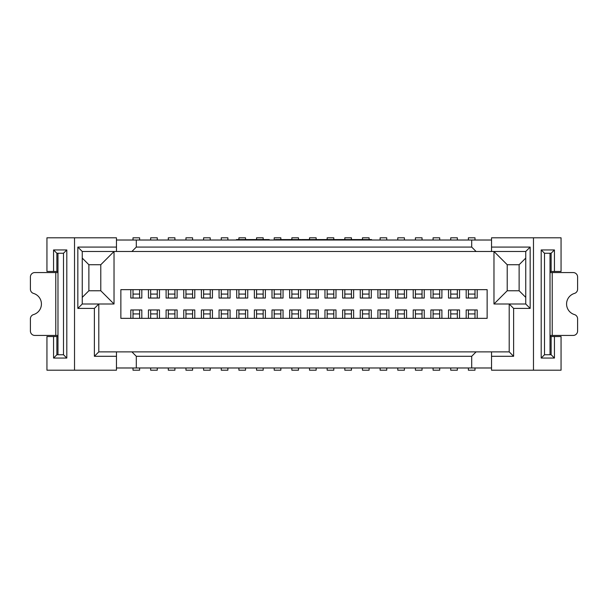 <?xml version="1.0" encoding="UTF-8"?>
<svg xmlns="http://www.w3.org/2000/svg" width="608" height="608" viewBox="0 0 608 608"><rect width="100%" height="100%" fill="white"/><g stroke="black" fill="none" stroke-linecap="round" stroke-linejoin="round"><path stroke-width="0.91" d="M53.565 271.457L56.878 271.457L56.878 253.255L57.98 253.255L57.98 354.745L56.878 354.745L56.878 336.543L53.565 336.543L53.565 358.059L66.804 358.059L66.804 249.941L53.565 249.941L53.565 271.457L46.945 271.457L46.945 237.804L116.455 237.804L116.455 251.484L525.745 251.484L525.745 304L530.161 308.416L530.161 247.076L491.545 247.076M493.977 304L507.216 290.761L507.216 264.723L493.977 251.484L493.977 304L509.2 304L509.2 351.88L116.455 351.88L116.455 370.196L46.945 370.196L46.945 336.543L53.565 336.543M56.878 253.255L53.565 249.941M56.878 271.457L57.98 271.457M57.98 354.745L63.498 354.745L63.498 253.255L66.804 249.941M63.498 253.255L57.98 253.255M63.498 354.745L66.804 358.059M56.878 354.745L53.565 358.059M57.98 336.543L56.878 336.543M57.98 272.559L34.816 272.559A4.416 4.416 0 0 0 30.4 276.974L30.4 289.195A4.416 4.416 0 0 0 33.554 293.428A11.035 11.035 0 0 1 33.554 314.572A4.416 4.416 0 0 0 30.4 318.805L30.4 331.026A4.416 4.416 0 0 0 34.816 335.441L57.98 335.441M74.526 370.196L74.526 237.804M116.455 247.076L77.839 247.076L77.839 308.416L94.384 308.416L94.384 356.296L116.455 356.296M550.02 271.457L561.055 271.457L561.055 237.804L491.545 237.804L491.545 240.016L116.455 240.016M471.694 240.016L471.694 247.076L136.306 247.076L131.898 251.484M136.306 240.016L136.306 247.076M491.545 240.016L491.545 251.484M476.102 251.484L471.694 247.076M533.474 237.804L533.474 370.196L491.545 370.196L491.545 367.984L116.455 367.984M491.545 356.296L513.616 356.296L513.616 308.416L530.161 308.416M131.898 351.88L136.306 356.296L136.306 367.984M136.306 356.296L471.694 356.296L471.694 367.984M94.384 356.296L98.8 351.88L98.8 304L82.255 304L82.255 251.484L116.455 251.484M116.455 351.88L98.8 351.88M94.384 308.416L98.8 304L114.023 304L100.784 290.761L88.874 290.761L88.874 264.723L82.255 258.104M77.839 308.416L82.255 304M77.839 247.076L82.255 251.484M530.161 247.076L525.745 251.484M513.616 308.416L509.2 304L525.745 304M509.2 351.88L513.616 356.296M88.874 264.723L100.784 264.723L114.023 251.484L114.023 304M82.255 297.38L88.874 290.761M100.784 264.723L100.784 290.761M466.176 289.659L468.38 289.659L468.38 298.042L466.176 298.042L466.176 289.659L459.557 289.659L459.557 298.042L457.345 298.042L457.345 294.074L450.726 294.074L450.726 298.042L448.522 298.042L448.522 289.659L450.726 289.659L450.726 294.074M450.726 289.659L459.557 289.659M433.078 289.659L441.902 289.659L441.902 298.042L439.698 298.042L439.698 294.074L433.078 294.074L433.078 298.042L430.874 298.042L430.874 289.659L433.078 289.659L433.078 294.074M415.424 289.659L424.255 289.659L424.255 298.042L422.043 298.042L422.043 294.074L415.424 294.074L415.424 298.042L413.22 298.042L413.22 289.659L415.424 289.659L415.424 294.074M397.776 289.659L406.6 289.659L406.6 298.042L404.396 298.042L404.396 294.074L397.776 294.074L397.776 298.042L395.565 298.042L395.565 289.659L397.776 289.659L397.776 294.074M380.122 289.659L388.945 289.659L388.945 298.042L386.741 298.042L386.741 294.074L380.122 294.074L380.122 298.042L377.918 298.042L377.918 289.659L380.122 289.659L380.122 294.074M362.474 289.659L371.298 289.659L371.298 298.042L369.094 298.042L369.094 294.074L362.474 294.074L362.474 298.042L360.263 298.042L360.263 289.659L362.474 289.659L362.474 294.074M344.82 289.659L353.643 289.659L353.643 298.042L351.439 298.042L351.439 294.074L344.82 294.074L344.82 298.042L342.616 298.042L342.616 289.659L344.82 289.659L344.82 294.074M327.165 289.659L335.996 289.659L335.996 298.042L333.784 298.042L333.784 294.074L327.165 294.074L327.165 298.042L324.961 298.042L324.961 289.659L327.165 289.659L327.165 294.074M309.518 289.659L318.341 289.659L318.341 298.042L316.137 298.042L316.137 294.074L309.518 294.074L309.518 298.042L307.306 298.042L307.306 289.659L309.518 289.659L309.518 294.074M291.863 289.659L300.694 289.659L300.694 298.042L298.482 298.042L298.482 294.074L291.863 294.074L291.863 298.042L289.659 298.042L289.659 289.659L291.863 289.659L291.863 294.074M274.216 289.659L283.039 289.659L283.039 298.042L280.835 298.042L280.835 294.074L274.216 294.074L274.216 298.042L272.004 298.042L272.004 289.659L274.216 289.659L274.216 294.074M256.561 289.659L265.384 289.659L265.384 298.042L263.18 298.042L263.18 294.074L256.561 294.074L256.561 298.042L254.357 298.042L254.357 289.659L256.561 289.659L256.561 294.074M238.906 289.659L247.737 289.659L247.737 298.042L245.526 298.042L245.526 294.074L238.906 294.074L238.906 298.042L236.702 298.042L236.702 289.659L238.906 289.659L238.906 294.074M221.259 289.659L230.082 289.659L230.082 298.042L227.878 298.042L227.878 294.074L221.259 294.074L221.259 298.042L219.055 298.042L219.055 289.659L221.259 289.659L221.259 294.074M203.604 289.659L212.435 289.659L212.435 298.042L210.224 298.042L210.224 294.074L203.604 294.074L203.604 298.042L201.4 298.042L201.4 289.659L203.604 289.659L203.604 294.074M185.957 289.659L194.78 289.659L194.78 298.042L192.576 298.042L192.576 294.074L185.957 294.074L185.957 298.042L183.745 298.042L183.745 289.659L185.957 289.659L185.957 294.074M168.302 289.659L177.126 289.659L177.126 298.042L174.922 298.042L174.922 294.074L168.302 294.074L168.302 298.042L166.098 298.042L166.098 289.659L168.302 289.659L168.302 294.074M150.655 289.659L159.478 289.659L159.478 298.042L157.274 298.042L157.274 294.074L150.655 294.074L150.655 298.042L148.443 298.042L148.443 289.659L150.655 289.659L150.655 294.074M130.796 298.042L130.796 289.659L141.824 289.659L141.824 298.042L130.796 298.042L133 298.042L133 294.074L139.62 294.074L139.62 298.042L141.824 298.042M130.796 309.958L133 309.958L133 318.341L130.796 318.341L130.796 309.958L141.824 309.958L139.62 309.958L139.62 318.341L148.443 318.341L148.443 309.958L150.655 309.958L150.655 318.341L148.443 318.341M159.478 318.341L157.274 318.341L157.274 309.958L159.478 309.958L159.478 318.341L166.098 318.341L166.098 309.958L168.302 309.958L168.302 318.341L166.098 318.341M177.126 318.341L174.922 318.341L174.922 309.958L177.126 309.958L177.126 318.341L183.745 318.341L183.745 309.958L185.957 309.958L185.957 318.341L183.745 318.341M194.78 318.341L192.576 318.341L192.576 309.958L194.78 309.958L194.78 318.341L201.4 318.341L201.4 309.958L203.604 309.958L203.604 318.341L201.4 318.341M212.435 318.341L210.224 318.341L210.224 309.958L212.435 309.958L212.435 318.341L219.055 318.341L219.055 309.958L221.259 309.958L221.259 318.341L219.055 318.341M230.082 318.341L227.878 318.341L227.878 309.958L230.082 309.958L230.082 318.341L236.702 318.341L236.702 309.958L238.906 309.958L238.906 318.341L236.702 318.341M247.737 318.341L245.526 318.341L245.526 309.958L247.737 309.958L247.737 318.341L254.357 318.341L254.357 309.958L256.561 309.958L256.561 318.341L254.357 318.341M265.384 318.341L263.18 318.341L263.18 309.958L265.384 309.958L265.384 318.341L272.004 318.341L272.004 309.958L274.216 309.958L274.216 318.341L272.004 318.341M283.039 318.341L280.835 318.341L280.835 309.958L283.039 309.958L283.039 318.341L289.659 318.341L289.659 309.958L291.863 309.958L291.863 318.341L289.659 318.341M300.694 318.341L298.482 318.341L298.482 309.958L300.694 309.958L300.694 318.341L307.306 318.341L307.306 309.958L309.518 309.958L309.518 318.341L307.306 318.341M318.341 318.341L316.137 318.341L316.137 309.958L318.341 309.958L318.341 318.341L324.961 318.341L324.961 309.958L327.165 309.958L327.165 318.341L324.961 318.341M335.996 318.341L333.784 318.341L333.784 309.958L335.996 309.958L335.996 318.341L342.616 318.341L342.616 309.958L344.82 309.958L344.82 318.341L342.616 318.341M353.643 318.341L351.439 318.341L351.439 309.958L353.643 309.958L353.643 318.341L360.263 318.341L360.263 309.958L362.474 309.958L362.474 318.341L360.263 318.341M371.298 318.341L369.094 318.341L369.094 309.958L371.298 309.958L371.298 318.341L377.918 318.341L377.918 309.958L380.122 309.958L380.122 318.341L377.918 318.341M388.945 318.341L386.741 318.341L386.741 309.958L388.945 309.958L388.945 318.341L395.565 318.341L395.565 309.958L397.776 309.958L397.776 318.341L395.565 318.341M406.6 318.341L404.396 318.341L404.396 309.958L406.6 309.958L406.6 318.341L413.22 318.341L413.22 309.958L415.424 309.958L415.424 318.341L413.22 318.341M424.255 318.341L422.043 318.341L422.043 309.958L424.255 309.958L424.255 318.341L430.874 318.341L430.874 309.958L433.078 309.958L433.078 318.341L430.874 318.341M441.902 318.341L439.698 318.341L439.698 309.958L441.902 309.958L441.902 318.341L448.522 318.341L448.522 309.958L450.726 309.958L450.726 318.341L448.522 318.341M459.557 318.341L457.345 318.341L457.345 309.958L459.557 309.958L459.557 318.341L466.176 318.341L466.176 309.958L477.204 309.958L477.204 318.341L466.176 318.341M468.38 289.659L477.204 289.659L477.204 298.042L466.176 298.042M507.216 290.761L519.126 290.761L519.126 264.723L507.216 264.723M519.126 264.723L525.745 258.104M525.745 297.38L519.126 290.761M475 240.016L475 237.804L468.38 237.804L468.38 240.016M477.204 318.341L487.137 318.341L487.137 289.659L477.204 289.659M468.38 367.984L468.38 370.196L475 370.196L475 367.984M466.176 309.958L468.38 309.958L468.38 318.341M477.204 309.958L475 309.958L475 318.341M475 289.659L475 298.042L477.204 298.042M468.38 294.074L475 294.074M457.345 240.016L457.345 237.804L450.726 237.804L450.726 240.016M439.698 240.016L439.698 237.804L433.078 237.804L433.078 240.016M422.043 240.016L422.043 237.804L415.424 237.804L415.424 240.016M404.396 240.016L404.396 237.804L397.776 237.804L397.776 240.016M386.741 240.016L386.741 237.804L380.122 237.804L380.122 240.016M369.094 239.575L369.094 237.804L362.474 237.804L362.474 239.575M351.439 239.575L351.439 237.804L344.82 237.804L344.82 239.575M333.784 239.575L333.784 237.804L327.165 237.804L327.165 239.575M316.137 239.575L316.137 237.804L309.518 237.804L309.518 239.575M298.482 239.575L298.482 237.804L291.863 237.804L291.863 239.575M280.835 239.575L280.835 237.804L274.216 237.804L274.216 240.016M263.18 239.575L263.18 237.804L256.561 237.804L256.561 239.575M245.526 239.575L245.526 237.804L238.906 237.804L238.906 239.575M227.878 240.016L227.878 237.804L221.259 237.804L221.259 240.016M210.224 240.016L210.224 237.804L203.604 237.804L203.604 240.016M192.576 240.016L192.576 237.804L185.957 237.804L185.957 240.016M174.922 240.016L174.922 237.804L168.302 237.804L168.302 240.016M157.274 240.016L157.274 237.804L150.655 237.804L150.655 240.016M133 289.659L133 294.074M139.62 240.016L139.62 237.804L133 237.804L133 240.016M450.726 367.984L450.726 370.196L457.345 370.196L457.345 367.984M450.726 318.341L457.345 318.341M450.726 313.926L457.345 313.926M448.522 309.958L459.557 309.958M430.874 309.958L441.902 309.958M413.22 309.958L424.255 309.958M395.565 309.958L406.6 309.958M377.918 309.958L388.945 309.958M360.263 309.958L371.298 309.958M342.616 309.958L353.643 309.958M324.961 309.958L335.996 309.958M307.306 309.958L318.341 309.958M289.659 309.958L300.694 309.958M272.004 309.958L283.039 309.958M254.357 309.958L265.384 309.958M236.702 309.958L247.737 309.958M219.055 309.958L230.082 309.958M201.4 309.958L212.435 309.958M183.745 309.958L194.78 309.958M166.098 309.958L177.126 309.958M148.443 309.958L159.478 309.958M141.824 309.958L141.824 318.341M130.796 318.341L120.863 318.341L120.863 289.659L130.796 289.659M148.443 289.659L141.824 289.659M159.478 298.042L148.443 298.042M166.098 289.659L159.478 289.659M177.126 298.042L166.098 298.042M183.745 289.659L177.126 289.659M194.78 298.042L183.745 298.042M201.4 289.659L194.78 289.659M212.435 298.042L201.4 298.042M219.055 289.659L212.435 289.659M230.082 298.042L219.055 298.042M236.702 289.659L230.082 289.659M247.737 298.042L236.702 298.042M254.357 289.659L247.737 289.659M265.384 298.042L254.357 298.042M272.004 289.659L265.384 289.659M283.039 298.042L272.004 298.042M289.659 289.659L283.039 289.659M300.694 298.042L289.659 298.042M307.306 289.659L300.694 289.659M318.341 298.042L307.306 298.042M324.961 289.659L318.341 289.659M335.996 298.042L324.961 298.042M342.616 289.659L335.996 289.659M353.643 298.042L342.616 298.042M360.263 289.659L353.643 289.659M371.298 298.042L360.263 298.042M377.918 289.659L371.298 289.659M388.945 298.042L377.918 298.042M395.565 289.659L388.945 289.659M406.6 298.042L395.565 298.042M413.22 289.659L406.6 289.659M424.255 298.042L413.22 298.042M430.874 289.659L424.255 289.659M441.902 298.042L430.874 298.042M448.522 289.659L441.902 289.659M459.557 298.042L448.522 298.042M457.345 289.659L457.345 294.074M439.698 289.659L439.698 294.074M422.043 289.659L422.043 294.074M404.396 289.659L404.396 294.074M386.741 289.659L386.741 294.074M369.094 289.659L369.094 294.074M351.439 289.659L351.439 294.074M333.784 289.659L333.784 294.074M316.137 289.659L316.137 294.074M298.482 289.659L298.482 294.074M280.835 289.659L280.835 294.074M263.18 289.659L263.18 294.074M245.526 289.659L245.526 294.074M227.878 289.659L227.878 294.074M210.224 289.659L210.224 294.074M192.576 289.659L192.576 294.074M174.922 289.659L174.922 294.074M157.274 289.659L157.274 294.074M139.62 289.659L139.62 294.074M133 367.984L133 370.196L139.62 370.196L139.62 367.984M133 318.341L139.62 318.341M133 313.926L139.62 313.926M150.655 367.984L150.655 370.196L157.274 370.196L157.274 367.984M150.655 318.341L157.274 318.341M150.655 313.926L157.274 313.926M168.302 367.984L168.302 370.196L174.922 370.196L174.922 367.984M168.302 318.341L174.922 318.341M168.302 313.926L174.922 313.926M185.957 367.984L185.957 370.196L192.576 370.196L192.576 367.984M185.957 318.341L192.576 318.341M185.957 313.926L192.576 313.926M203.604 367.984L203.604 370.196L210.224 370.196L210.224 367.984M203.604 318.341L210.224 318.341M203.604 313.926L210.224 313.926M221.259 367.984L221.259 370.196L227.878 370.196L227.878 367.984M221.259 318.341L227.878 318.341M221.259 313.926L227.878 313.926M238.906 367.984L238.906 370.196L245.526 370.196L245.526 367.984M238.906 318.341L245.526 318.341M238.906 313.926L245.526 313.926M256.561 367.984L256.561 370.196L263.18 370.196L263.18 367.984M256.561 318.341L263.18 318.341M256.561 313.926L263.18 313.926M274.216 367.984L274.216 370.196L280.835 370.196L280.835 367.984M274.216 318.341L280.835 318.341M274.216 313.926L280.835 313.926M291.863 367.984L291.863 370.196L298.482 370.196L298.482 367.984M291.863 318.341L298.482 318.341M291.863 313.926L298.482 313.926M309.518 367.984L309.518 370.196L316.137 370.196L316.137 367.984M309.518 318.341L316.137 318.341M309.518 313.926L316.137 313.926M327.165 367.984L327.165 370.196L333.784 370.196L333.784 367.984M327.165 318.341L333.784 318.341M327.165 313.926L333.784 313.926M344.82 367.984L344.82 370.196L351.439 370.196L351.439 367.984M344.82 318.341L351.439 318.341M344.82 313.926L351.439 313.926M362.474 367.984L362.474 370.196L369.094 370.196L369.094 367.984M362.474 318.341L369.094 318.341M362.474 313.926L369.094 313.926M380.122 367.984L380.122 370.196L386.741 370.196L386.741 367.984M380.122 318.341L386.741 318.341M380.122 313.926L386.741 313.926M397.776 367.984L397.776 370.196L404.396 370.196L404.396 367.984M397.776 318.341L404.396 318.341M397.776 313.926L404.396 313.926M415.424 367.984L415.424 370.196L422.043 370.196L422.043 367.984M415.424 318.341L422.043 318.341M415.424 313.926L422.043 313.926M433.078 367.984L433.078 370.196L439.698 370.196L439.698 367.984M433.078 318.341L439.698 318.341M433.078 313.926L439.698 313.926M468.38 313.926L475 313.926M491.545 351.88L491.545 367.984M476.102 351.88L471.694 356.296M533.474 370.196L561.055 370.196L561.055 336.543L550.02 336.543M551.122 271.457L551.122 253.255L550.02 253.255L550.02 354.745L551.122 354.745L551.122 336.543M550.02 335.441L573.184 335.441A4.416 4.416 0 0 0 577.6 331.026L577.6 318.805A4.416 4.416 0 0 0 574.446 314.572A11.035 11.035 0 0 1 574.446 293.428A4.416 4.416 0 0 0 577.6 289.195L577.6 276.974A4.416 4.416 0 0 0 573.184 272.559L550.02 272.559M551.122 354.745L554.435 358.059L554.435 336.543M554.435 271.457L554.435 249.941L541.196 249.941L541.196 358.059L554.435 358.059M554.435 249.941L551.122 253.255M550.02 253.255L544.502 253.255L541.196 249.941M544.502 253.255L544.502 354.745L550.02 354.745M544.502 354.745L541.196 358.059M340.199 240.016L340.199 239.575L366.404 239.575L366.404 240.016M334.681 240.016L334.681 239.575L330.547 239.575L330.547 240.016M320.895 240.016L320.895 239.575L330.547 239.575M311.243 240.016L311.243 239.575L320.895 239.575M307.101 240.016L307.101 239.575L304 239.575L304 240.016M311.243 239.575L307.101 239.575M301.583 240.016L301.583 239.575L304 239.575M300.899 240.016L301.583 239.575M299.516 240.016L299.516 239.575L300.899 239.575M296.757 240.016L296.757 239.575L299.516 239.575M293.998 240.016L293.998 239.575L296.757 239.575M290.556 240.016L290.556 239.575L293.998 239.575M284.346 240.016L284.346 239.575L290.556 239.575M280.904 240.016L280.904 239.575L284.346 239.575M278.145 240.016L278.145 239.575L280.904 239.575M275.386 240.016L275.386 239.575L278.145 239.575M274.694 240.016L275.386 239.575M252.632 240.016L252.632 239.575L258.149 239.575L258.149 240.016M241.596 240.016L241.596 239.575L252.632 239.575M269.177 240.016L269.177 239.575L258.149 239.575M371.572 240.016L371.572 239.575L367.437 239.575L367.437 240.016M366.404 239.575L367.437 239.575M339.857 240.016L339.857 239.575L335.715 239.575L335.715 240.016M334.681 239.575L335.715 239.575M269.526 240.016L269.177 239.575M240.563 240.016L240.563 239.575L241.596 239.575M236.428 240.016L236.428 239.575L240.563 239.575M55.776 272.559L55.776 335.441M552.224 335.441L552.224 272.559"/></g></svg>
